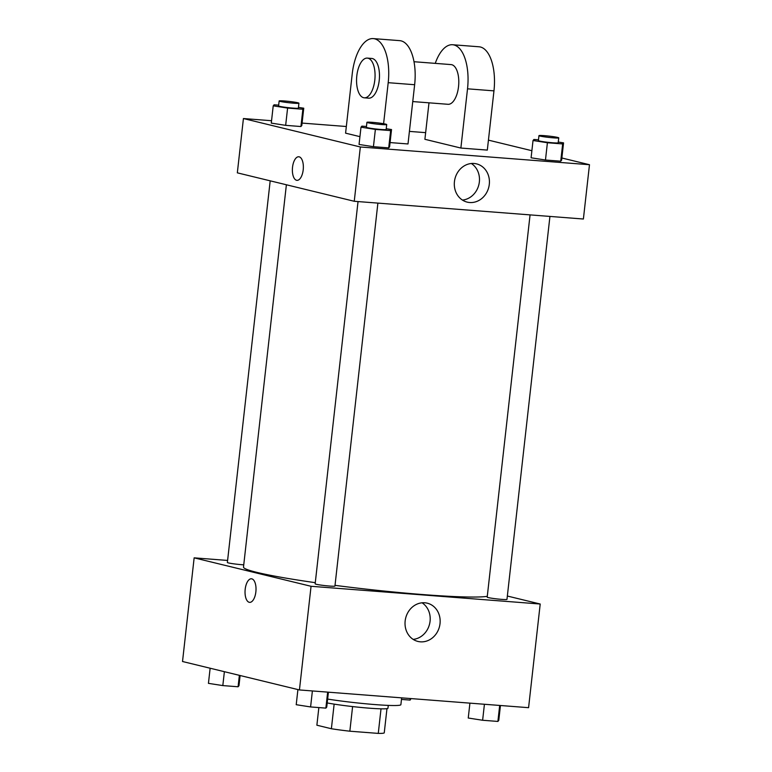 <?xml version="1.0" encoding="UTF-8"?>
<svg xmlns="http://www.w3.org/2000/svg" width="772" height="772" viewBox="0 0 772 772"><rect width="100%" height="100%" fill="white"/><g stroke="black" fill="none" stroke-linecap="round" stroke-linejoin="round"><path stroke-width="1.16" d="M381.021 708.831L378.27 733.4L349.841 731.2A33.91 2.248 6.4 0 1 331.381 728.739L316.877 725.207L318.855 707.577M378.27 733.4A33.91 2.248 6.4 0 0 384.253 732.831L386.965 708.648M388.277 705.396L387.959 708.223A34.846 2.306 -173.6 0 1 365.349 707.856A34.846 2.306 -173.6 0 1 327.212 702.945M352.601 706.583L349.841 731.2M334.141 704.132L331.381 728.739M327.646 699.085A47.295 3.136 6.4 0 0 375.819 704.643A47.295 3.136 6.4 0 0 400.88 704.672L401.652 697.859M507.349 596.032L540.207 604.022L528.579 707.683L299.44 689.946L182.52 661.507L194.148 557.847L227.605 560.443M286.383 184.769L243.498 567.063A124.446 8.251 6.4 0 0 315.285 582.677M335.019 585.359A124.446 8.251 6.4 0 0 487.277 596.331M540.207 604.022L311.058 586.286L194.148 557.847M358.034 201.569L315.15 583.844A9.959 0.656 6.4 0 0 324.973 585.61A9.959 0.656 6.4 0 0 334.942 586.064L377.894 203.104M270.19 180.831L227.373 562.489A9.959 0.656 6.4 0 0 233.125 563.743A9.959 0.656 6.4 0 0 243.749 564.824M549.934 216.43L506.972 599.381A9.959 0.656 -173.6 0 1 499.359 599.168A9.959 0.656 -173.6 0 1 488.271 597.586A9.959 0.656 -173.6 0 1 487.19 597.161L530.065 214.886M311.058 586.286L299.44 689.946M440.021 623.651A19.686 17.438 -76.3 0 1 417.932 641.436A19.686 17.438 -76.3 0 1 405.647 618.189A19.686 17.438 -76.3 0 1 427.244 603.173A19.686 17.438 -76.3 0 1 440.021 623.651M249.617 602.363A11.821 5.443 94.4 0 1 249.221 602.295A11.821 5.443 94.4 0 1 245.139 589.712A11.821 5.443 94.4 0 1 251.44 578.788A11.821 5.443 94.4 0 1 255.947 590.995A11.821 5.443 94.4 0 1 249.617 602.363A11.821 5.443 94.4 0 1 249.211 602.295A11.821 5.443 94.4 0 1 245.149 589.721A11.821 5.443 94.4 0 1 251.44 578.788M422.062 602.807A19.686 17.438 -76.3 0 1 430.072 621.238A19.686 17.438 -76.3 0 1 413.165 639.38M561.862 157.999L589.48 164.716L583.391 219.016L354.252 201.28L237.332 172.841L243.421 118.541L271.551 120.721M500.449 705.502L498.78 720.382L497.892 721.434L482.625 720.257L468.247 718.028L469.916 703.138M499.687 705.444L497.892 721.434M484.42 704.267L482.625 720.257M328.418 692.185L326.749 707.065L325.861 708.117L310.595 706.94L296.216 704.701L297.915 689.57M327.656 692.127L325.861 708.117M312.39 690.95L310.595 706.94M411.051 698.583L410.115 700.088L401.469 699.413M410.289 698.525L410.115 700.088M240.111 675.519L238.973 685.719L238.085 686.771L222.819 685.584L208.44 683.355L210.138 668.224M239.368 675.336L238.085 686.771M224.382 671.688L222.819 685.584M558.272 142.048L563.56 142.868L562.672 143.92L547.406 142.743L533.027 140.504L533.915 139.462L538.489 139.809M538.952 135.64L538.402 140.581A9.959 0.656 6.4 0 0 548.216 142.347A9.959 0.656 6.4 0 0 558.185 142.801L558.745 137.86A9.959 0.656 6.4 0 0 557.664 137.435A9.959 0.656 6.4 0 0 546.576 135.853A9.959 0.656 6.4 0 0 538.952 135.64A9.959 0.656 6.4 0 0 548.776 137.406A9.959 0.656 6.4 0 0 558.745 137.86M533.027 140.504L531.088 157.787L545.466 160.016L531.088 157.787M563.56 142.868L561.62 160.151L560.733 161.194L545.466 160.016L547.406 142.743M562.672 143.92L560.733 161.194L545.466 160.016M386.241 128.731L391.529 129.551L390.642 130.603L375.375 129.416L360.997 127.187L361.885 126.135L366.449 126.492M366.922 122.323L366.372 127.264A9.959 0.656 6.4 0 0 376.186 129.03A9.959 0.656 6.4 0 0 386.154 129.484L386.704 124.543A9.959 0.656 6.4 0 0 385.624 124.118A9.959 0.656 6.4 0 0 374.536 122.536A9.959 0.656 6.4 0 0 366.922 122.323A9.959 0.656 6.4 0 0 376.746 124.089A9.959 0.656 6.4 0 0 386.704 124.543M360.997 127.187L359.057 144.46L373.436 146.699L359.057 144.46M391.529 129.551L389.59 146.825L388.702 147.877L373.436 146.699L375.375 129.416M390.642 130.603L388.702 147.877L373.436 146.699M298.465 107.385L303.753 108.205L302.865 109.248L287.599 108.07L273.22 105.841L274.108 104.789L278.673 105.146M279.146 100.978L278.586 105.909A9.959 0.656 6.4 0 0 288.41 107.675A9.959 0.656 6.4 0 0 298.378 108.128L298.928 103.197A9.959 0.656 6.4 0 0 297.847 102.763A9.959 0.656 6.4 0 0 286.759 101.18A9.959 0.656 6.4 0 0 279.146 100.978A9.959 0.656 6.4 0 0 288.96 102.744A9.959 0.656 6.4 0 0 298.928 103.197M273.22 105.841L271.281 123.115L285.659 125.344L271.281 123.115M303.753 108.205L301.813 125.479L300.926 126.531L285.659 125.344L287.599 108.07M302.865 109.248L300.926 126.531L285.659 125.344M488.435 140.137L531.889 150.714M454.438 181.652A19.686 17.438 -76.3 0 1 476.517 163.867A19.686 17.438 -76.3 0 1 488.801 187.123A19.686 17.438 -76.3 0 1 467.214 202.129A19.686 17.438 -76.3 0 1 454.438 181.652M589.48 164.716L360.341 146.979L354.252 201.28L237.332 172.841M583.391 219.016L354.252 201.28M462.447 200.073A19.686 17.438 103.7 0 0 478.862 184.701A19.686 17.438 103.7 0 0 471.345 163.5M303.203 169.85A11.821 5.443 94.4 0 1 296.95 180.339A11.821 5.443 94.4 0 1 292.443 168.132A11.821 5.443 94.4 0 1 298.783 156.764A11.821 5.443 94.4 0 1 303.203 169.85M360.341 146.979L243.421 118.541M298.783 156.764A11.821 5.443 -85.6 0 0 292.443 168.132A11.821 5.443 -85.6 0 0 296.959 180.339M302.084 123.086L346.329 126.511M409.411 131.394L425.652 132.649M301.813 125.479L300.926 126.531M389.59 146.825L388.702 147.877M561.62 160.151L560.733 161.194M390.063 142.569L408.002 143.959L414.641 84.727A39.826 18.325 -85.6 0 0 399.732 40.646L373.291 38.6A39.826 18.325 -85.6 0 0 352.225 73.929L345.586 133.16L359.935 136.654M428.991 102.83L424.899 139.298L460.874 148.05L487.315 150.096L493.964 90.864A39.826 18.325 -85.6 0 0 479.045 46.783L452.604 44.737A39.826 18.325 94.4 0 1 467.523 88.819L493.964 90.864M412.75 101.566L448.001 104.297A19.908 9.158 -85.6 0 0 458.607 85.895A19.908 9.158 -85.6 0 0 451.745 64.703A19.908 9.158 -85.6 0 0 451.07 64.597L414.014 61.721M460.874 148.05L467.523 88.819M435.254 63.372A39.826 18.325 94.4 0 1 452.604 44.737M364.268 97.812L368.678 98.16A19.908 9.158 -85.6 0 0 379.351 79.014A19.908 9.158 -85.6 0 0 371.757 58.45L367.347 58.112A19.908 9.158 94.4 0 1 374.941 78.667A19.908 9.158 94.4 0 1 364.268 97.812A19.908 9.158 94.4 0 1 363.593 97.706A19.908 9.158 94.4 0 1 356.741 76.515A19.908 9.158 94.4 0 1 367.347 58.112M383.597 123.713L388.2 82.681A39.826 18.325 -85.6 0 0 373.291 38.6M388.2 82.681L414.641 84.727"/></g></svg>
